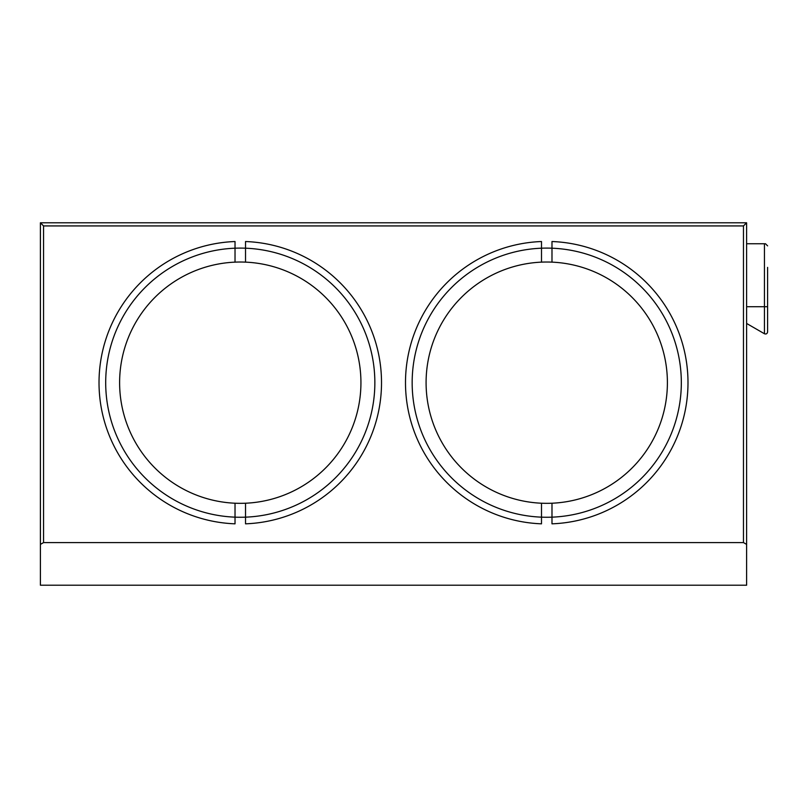 <?xml version="1.0" encoding="UTF-8"?>
<svg xmlns="http://www.w3.org/2000/svg" width="808" height="808" viewBox="0 0 808 808"><rect width="100%" height="100%" fill="white"/><g stroke="black" fill="none" stroke-linecap="round" stroke-linejoin="round"><path stroke-width="1.21" d="M412.161 382.679A134.583 134.583 0 0 0 546.743 517.261A134.583 134.583 0 0 0 681.326 382.679A134.583 134.583 0 0 0 546.743 248.096A134.583 134.583 0 0 0 412.161 382.679M105.697 382.679A134.583 134.583 0 0 0 240.269 517.261A134.583 134.583 0 0 0 374.851 382.679A134.583 134.583 0 0 0 240.269 248.096A134.583 134.583 0 0 0 105.697 382.679M767.6 267.377L767.6 331.936C767.226 333.744 766.176 334.35 764.449 333.755L764.449 306.717L746.612 306.717M746.612 243.763L764.449 243.763L764.449 306.717L767.6 306.717L767.6 283.113M765.499 243.763L767.6 245.864L765.499 243.763L764.449 243.763M746.612 222.786L743.471 225.927L43.551 225.927L40.4 222.786L746.612 222.786L746.612 544.4L743.471 542.582L743.471 225.927M746.612 544.4L746.612 585.214L40.4 585.214L40.4 544.4L43.551 542.582L43.551 225.927M40.4 544.4L40.4 222.786M43.551 542.582L743.471 542.582M235.027 503.222L235.027 523.826A141.249 141.249 0 0 1 99.02 382.679A141.249 141.249 0 0 1 235.027 241.531L235.027 262.135A120.655 120.655 0 0 0 119.614 382.679A120.655 120.655 0 0 0 245.521 503.222A120.655 120.655 0 0 0 360.934 382.679A120.655 120.655 0 0 0 245.521 262.135L245.521 241.531A141.249 141.249 0 0 1 381.517 382.679A141.249 141.249 0 0 1 245.521 523.826L245.521 503.222M245.521 262.135A120.655 120.655 0 0 0 235.027 262.135M541.501 503.222L541.501 523.826A141.249 141.249 0 0 1 405.495 382.679A141.249 141.249 0 0 1 541.501 241.531L541.501 262.135A120.655 120.655 0 0 0 426.089 382.679A120.655 120.655 0 0 0 551.985 503.222A120.655 120.655 0 0 0 667.398 382.679A120.655 120.655 0 0 0 551.985 262.135L551.985 241.531A141.249 141.249 0 0 1 687.992 382.679A141.249 141.249 0 0 1 551.985 523.826L551.985 503.222M551.985 262.135A120.655 120.655 0 0 0 541.501 262.135M746.612 323.452L764.449 333.755"/></g></svg>
